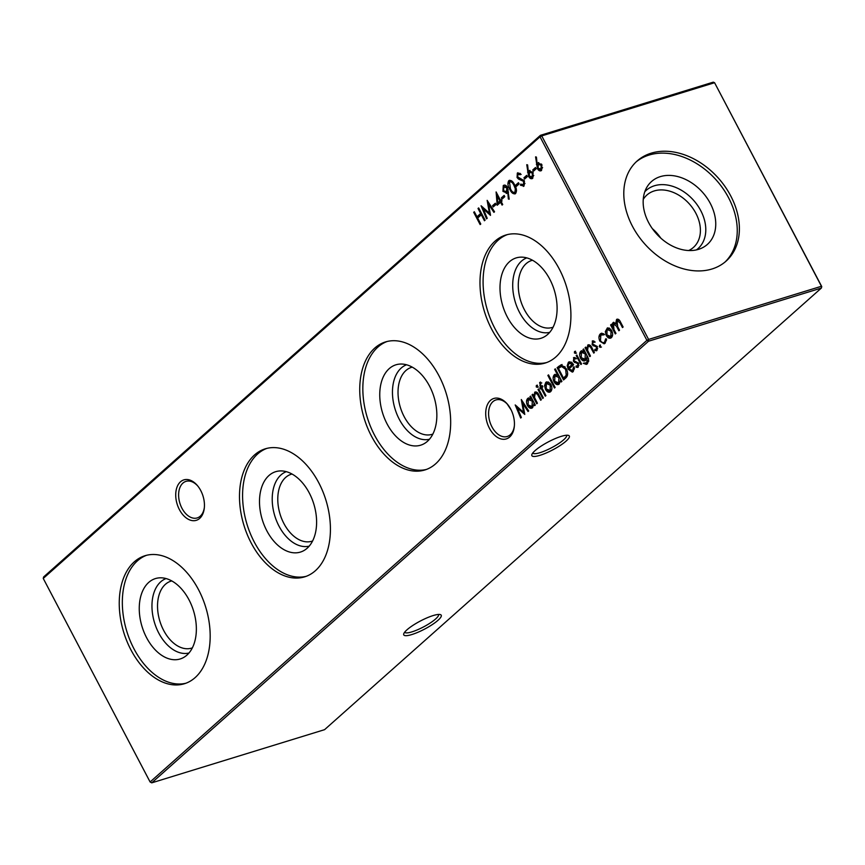 <?xml version="1.0" encoding="UTF-8"?>
<svg xmlns="http://www.w3.org/2000/svg" width="865" height="865" viewBox="0 0 865 865"><rect width="100%" height="100%" fill="white"/><g stroke="black" fill="none" stroke-linecap="round" stroke-linejoin="round"><path stroke-width="1.3" d="M200.767 490.606A21.16 13.548 72.9 0 1 204.313 507.95A21.16 13.548 72.9 0 1 194.301 520.698A21.16 13.548 72.9 0 1 179.401 509.604A21.16 13.548 72.9 0 1 178.99 483.438A21.16 13.548 72.9 0 1 197.447 485.611A21.16 13.548 72.9 0 1 200.767 490.606M197.847 486.098A19.117 12.24 -107.1 0 0 185.964 481.373A19.117 12.24 -107.1 0 0 181.931 508.22A19.117 12.24 -107.1 0 0 197.209 517.919A19.117 12.24 -107.1 0 0 204.378 507.322M510.761 409.188A21.16 13.548 72.9 0 1 514.307 426.532A21.16 13.548 72.9 0 1 504.284 439.279A21.16 13.548 72.9 0 1 489.385 428.186A21.16 13.548 72.9 0 1 488.974 402.02A21.16 13.548 72.9 0 1 507.431 404.193A21.16 13.548 72.9 0 1 510.761 409.188M507.831 404.679A19.117 12.24 -107.1 0 0 495.948 399.944A19.117 12.24 -107.1 0 0 491.915 426.802A19.117 12.24 -107.1 0 0 507.193 436.501A19.117 12.24 -107.1 0 0 514.361 425.904M406.961 629.828A21.16 4.563 -27.7 0 1 425.018 618.735A21.16 4.563 -27.7 0 1 440.307 614.572A21.16 4.563 -27.7 0 1 438.036 620.27A21.16 4.563 -27.7 0 1 415.924 633.104A21.16 4.563 -27.7 0 1 403.76 633.753A21.16 4.563 -27.7 0 1 406.961 629.828M404.669 632.207A19.117 4.12 152.3 0 0 417.525 629.785A19.117 4.12 152.3 0 0 435.614 618.972A19.117 4.12 152.3 0 0 438.523 614.431M535.067 450.622A21.16 4.563 -27.7 0 1 553.113 439.528A21.16 4.563 -27.7 0 1 568.402 435.365A21.16 4.563 -27.7 0 1 566.132 441.064A21.16 4.563 -27.7 0 1 544.02 453.898A21.16 4.563 -27.7 0 1 531.856 454.547A21.16 4.563 -27.7 0 1 535.067 450.622M532.764 453A19.117 4.12 152.3 0 0 545.62 450.579A19.117 4.12 152.3 0 0 563.71 439.766A19.117 4.12 152.3 0 0 566.618 435.225M188.959 653.021A38.979 24.966 72.9 0 1 158.738 633.007A38.979 24.966 72.9 0 1 166.058 578.566M192.354 647.863A35.043 22.436 72.9 0 1 191.619 648.112A35.043 22.436 72.9 0 1 163.626 630.347A35.043 22.436 72.9 0 1 171.011 581.129A35.043 22.436 72.9 0 1 171.757 580.923M189.046 599.899A42.061 26.934 72.9 0 1 184.537 656.935A42.061 26.934 72.9 0 1 146.574 637.656A42.061 26.934 72.9 0 1 160.198 577.809A42.061 26.934 72.9 0 1 189.046 599.899M185.932 683.22A66.973 42.882 72.9 0 1 133.989 648.837A66.973 42.882 72.9 0 1 146.574 555.287M198.528 589.671A66.973 42.882 72.9 0 1 184.396 683.739A66.973 42.882 72.9 0 1 130.896 649.788A66.973 42.882 72.9 0 1 145.017 555.719A66.973 42.882 72.9 0 1 198.528 589.671M309.216 546.129A38.979 24.966 72.9 0 1 278.995 526.115A38.979 24.966 72.9 0 1 286.304 471.674M312.6 540.971A35.043 22.436 72.9 0 1 311.876 541.22A35.043 22.436 72.9 0 1 283.871 523.455A35.043 22.436 72.9 0 1 291.267 474.236A35.043 22.436 72.9 0 1 292.013 474.031M309.292 493.007A42.061 26.934 72.9 0 1 304.783 550.043A42.061 26.934 72.9 0 1 266.82 530.764A42.061 26.934 72.9 0 1 280.444 470.917A42.061 26.934 72.9 0 1 309.292 493.007M306.188 576.328A66.973 42.882 72.9 0 1 254.234 541.944A66.973 42.882 72.9 0 1 266.831 448.394M318.774 482.778A66.973 42.882 72.9 0 1 304.653 576.847A66.973 42.882 72.9 0 1 251.142 542.896A66.973 42.882 72.9 0 1 265.263 448.827A66.973 42.882 72.9 0 1 318.774 482.778M429.462 439.247A38.979 24.966 72.9 0 1 399.241 419.222A38.979 24.966 72.9 0 1 406.55 364.781M432.857 434.079A35.043 22.436 72.9 0 1 432.122 434.327A35.043 22.436 72.9 0 1 404.117 416.562A35.043 22.436 72.9 0 1 411.513 367.344A35.043 22.436 72.9 0 1 412.259 367.138M429.537 386.114A42.061 26.934 72.9 0 1 425.029 443.15A42.061 26.934 72.9 0 1 387.066 423.872A42.061 26.934 72.9 0 1 400.69 364.035A42.061 26.934 72.9 0 1 429.537 386.114M426.434 469.436A66.973 42.882 72.9 0 1 374.491 435.052A66.973 42.882 72.9 0 1 387.077 341.502M439.02 375.886A66.973 42.882 72.9 0 1 424.899 469.954A66.973 42.882 72.9 0 1 371.388 436.003A66.973 42.882 72.9 0 1 385.509 341.935A66.973 42.882 72.9 0 1 439.02 375.886M549.707 332.355A38.979 24.966 72.9 0 1 519.487 312.33A38.979 24.966 72.9 0 1 526.796 257.889M553.103 327.186A35.043 22.436 72.9 0 1 552.367 327.435A35.043 22.436 72.9 0 1 524.374 309.67A35.043 22.436 72.9 0 1 531.759 260.452A35.043 22.436 72.9 0 1 532.505 260.246M549.783 279.222A42.061 26.934 72.9 0 1 545.285 336.258A42.061 26.934 72.9 0 1 507.312 316.979A42.061 26.934 72.9 0 1 520.935 257.143A42.061 26.934 72.9 0 1 549.783 279.222M546.68 362.543A66.973 42.882 72.9 0 1 494.737 328.159A66.973 42.882 72.9 0 1 507.322 234.62M559.266 268.993A66.973 42.882 72.9 0 1 545.145 363.062A66.973 42.882 72.9 0 1 491.634 329.111A66.973 42.882 72.9 0 1 505.766 235.042A66.973 42.882 72.9 0 1 559.266 268.993M636.045 161.993A66.973 49.381 -131.6 0 1 728.622 197.847A66.973 49.381 -131.6 0 1 725 262.063M632.423 226.208A66.973 49.381 48.4 0 0 726.081 261.133A66.973 49.381 48.4 0 0 730.752 195.955A66.973 49.381 48.4 0 0 637.094 161.031A66.973 49.381 48.4 0 0 632.423 226.208M710.327 203.47A42.061 31.01 -131.6 0 1 701.255 248.331A42.061 31.01 -131.6 0 1 648.577 222.478A42.061 31.01 -131.6 0 1 646.901 187.175A42.061 31.01 -131.6 0 1 677.727 176.568A42.061 31.01 -131.6 0 1 710.327 203.47M644.793 191.76A38.979 28.74 -131.6 0 1 700.769 210.66A38.979 28.74 -131.6 0 1 696.455 249.888M643.246 199.393A35.043 25.831 -131.6 0 1 646.879 195.047A35.043 25.831 -131.6 0 1 695.893 213.32A35.043 25.831 -131.6 0 1 693.438 247.422A35.043 25.831 -131.6 0 1 688.702 250.526M600.332 333.89L601.326 333.306L603.824 333.858L603.586 334.906L600.861 335.025L600.461 340.529C601.802 342.637 603.175 343.167 604.581 342.097L605.651 338.831L606.506 338.961L605.143 343.2L604.094 343.816L599.877 341.199C598.515 338.064 598.666 335.62 600.332 333.89L601.867 333.198M602.7 334.236L600.861 335.025M605.576 341.783L603.77 342.572L605.576 341.783L606.538 340.053M593.087 340.832L592.211 341.102L594.212 341.188L594.179 342.345L592.784 342.205L592.741 344.011L597.153 346.519L596.969 350.466L594.839 350.585L594.828 349.374L596.363 349.395L596.526 347.135L592.125 344.627L592.601 340.886M595.185 342.043L592.784 342.205M596.969 350.466L596.353 350.822M595.834 349.071L597.358 349.092L596.017 349.59L597.672 348.627M585.594 360.348C583.843 361.559 582.156 360.856 580.545 358.229C579.247 355.288 579.334 352.952 580.837 351.222L583.81 351.104L582.988 349.536L583.626 348.963L588.611 358.986L587.497 363.733L586.362 364.414L583.334 363.278L586.859 362.684L587.032 357.234L584.729 360.846M580.653 353.666L581.831 350.909L580.837 351.222L581.723 350.703M576.523 353.093L574.436 352.996L574.533 351.514L575.625 351.936L575.528 353.407L574.436 352.996L575.528 353.407M574.966 351.385L575.625 351.936M568.218 365.463L569.386 361.97L571.419 362.165L573.625 364.771L568.943 368.933L572.587 370.534L573.517 366.933L574.36 366.944L573.246 371.561L572.306 372.112L568.186 369.29L567.224 365.765L568.391 362.284L569.3 361.754M573.582 370.231L571.938 370.912L573.582 370.231L574.49 368.609M559.201 384.038C557.406 385.26 555.676 384.514 554.033 381.8C552.713 378.827 552.832 376.47 554.357 374.75L557.471 374.761L554.66 369.409L555.298 368.847L561.904 381.411L561.255 381.984L560.444 380.438L559.201 384.038L558.303 384.557M554.151 377.172L555.362 374.448L554.357 374.75L555.189 374.264M545.566 385.314L546.788 382.06L548.551 382.081L550.94 384.622C552.27 387.596 552.184 389.931 550.659 391.64C548.875 392.872 547.167 392.148 545.523 389.445L544.572 385.628L545.783 382.373L546.702 381.843M550.659 391.64L549.729 392.191M542.723 398.462L538.019 389.51L538.668 388.936L543.361 397.889L542.723 398.462M493.223 206.951L492.563 205.697L495.321 203.253L495.98 204.508L493.223 206.951M502.035 199.123L501.376 197.869L504.133 195.414L504.792 196.679L502.035 199.123M515.551 193.565C513.313 194.355 511.388 192.917 509.777 189.251C507.733 185.964 507.409 183.099 508.782 180.677C511.031 179.855 512.977 181.272 514.643 184.926C516.654 188.267 516.956 191.143 515.551 193.565L514.87 193.955M508.847 183.218L509.788 180.374L508.782 180.677L509.463 180.288M524.049 186.007L520.471 185.261L520.741 184.104L523.39 184.753L523.703 181.423L518.449 179.023L517.065 177.509L517.335 173.076L520.33 173.465L520.146 174.73L517.919 174.406L517.681 176.882L524.352 180.871L524.049 186.007L523.379 186.397M524.385 184.44L522.99 184.98L524.99 183.412M517.497 175.054L517.919 172.74M519.335 173.854L517.919 174.406M528.31 171.551L529.996 170.47L528.991 170.783L533.024 172.524L532.754 178.266C531.326 179.239 529.942 178.644 528.634 176.46L526.763 164.696L527.607 164.923L528.31 171.551L529.704 170.373M532.754 178.266L532.051 178.677M537.122 163.723L538.798 162.642L537.803 162.944L541.836 164.696L541.566 170.437C540.128 171.411 538.754 170.805 537.435 168.632L535.576 156.868L536.419 157.095L537.122 163.723L538.517 162.534M541.566 170.437L540.863 170.838M532.591 407.696C530.796 408.907 529.066 408.172 527.423 405.458C526.104 402.485 526.212 400.127 527.747 398.408L530.818 398.343L529.942 396.678L530.591 396.116L535.294 405.069L534.646 405.642L533.835 404.085L532.591 407.696L531.694 408.215M527.542 400.83L528.742 398.095L527.747 398.408L528.645 397.878M538.344 387.033L536.268 386.925L536.354 385.455L537.457 385.866L537.349 387.336L536.268 386.925L537.349 387.336M536.797 385.314L537.457 385.866M480.14 224.576L473.706 212.325L474.344 211.752L476.983 216.78L480.659 213.514L478.021 208.487L478.659 207.914L485.092 220.175L484.454 220.748L481.318 214.779L477.642 218.034L480.778 224.013L480.14 224.576M150.11 781.982L646.912 340.356L540.041 136.811L43.25 578.426L150.11 781.982L151.732 782.847L324.57 729.671L821.372 288.056L648.523 341.232L151.732 782.847L150.11 781.982M613.047 324.375L613.966 322.342L612.971 322.645L615.772 323.337L616.55 319.466C618.086 318.698 619.416 319.596 620.562 322.148L623.114 327.002L622.465 327.575L619.913 322.721L617.015 320.666L617.697 326.7L619.535 330.181L618.886 330.754L616.496 326.202L613.436 323.845L613.977 329.597L615.956 333.371L615.307 333.933L610.604 324.981L611.252 324.407L612.063 325.964L612.128 324.061L613.545 322.321M616.702 321.045L617.134 319.12M619.405 320.255L617.015 320.666M616.626 324.364L614.864 323.283L613.436 323.845M534.57 394.191L535.608 392.007L534.602 392.31C536.257 391.423 537.706 392.364 538.949 395.11L541.349 399.684L540.701 400.257L537.349 394.072L535.067 393.51L534.538 397.468L537.403 403.187L536.754 403.76L532.062 394.808L532.699 394.235L533.543 395.856L535.251 391.932M536.624 392.872L535.067 393.51M521.346 417.46L520.698 418.033L515.205 404.939L523.541 412.291L521.303 399.533L528.688 410.94L528.039 411.513L522.72 403.306L524.774 414.421L517.389 408.021L521.346 417.46M533.424 171.227L532.764 169.962L535.511 167.518L536.17 168.772L533.424 171.227M524.612 179.055L523.952 177.801L526.699 175.346L527.358 176.611L524.612 179.055M516.351 186.397L515.691 185.142L518.449 182.688L519.108 183.953L516.351 186.397M507.041 193.057L502.943 191.37L503.257 185.597C504.706 184.591 506.111 185.186 507.452 187.391L509.204 199.199L508.371 199.047L507.755 192.29L506.306 193.49M503.192 188.138L504.252 185.283L503.257 185.597L503.981 185.175M497.191 205.275L496.11 191.944L500.565 200.431L501.397 199.696L502.057 200.95L501.224 201.686L502.716 204.508L502.068 205.081L500.586 202.259L497.191 205.275M487.211 218.294L486.562 218.867L481.07 205.773L489.395 213.125L487.157 200.366L494.542 211.774L493.904 212.347L488.584 204.14L490.487 215.385L483.254 208.843L487.211 218.294M539.663 382.514L540.571 382.049L541.166 383.195L540.376 383.498L541.241 386.644L542.333 385.671L542.906 386.774L541.814 387.747L545.934 395.608L545.296 396.181L541.166 388.32L540.43 388.969L539.857 387.877L540.593 387.217L539.663 382.514L540.647 382.211M541.166 383.195L540.376 383.498M554.465 388.017L547.869 375.453L548.507 374.88L555.114 387.444L554.465 388.017M565.775 377.973L563.558 379.94L557.114 367.69L561.071 364.825L566.294 368.75C568.229 372.815 568.056 375.886 565.775 377.973M574.371 357.472L573.484 357.742L575.495 357.829L575.463 358.986L574.068 358.845L574.014 360.651L578.426 363.159L578.252 367.106L576.122 367.225L576.112 366.014L577.647 366.036L577.809 363.776L573.398 361.267L573.873 357.526M576.468 358.683L574.068 358.845M578.252 367.106L577.636 367.463M577.106 365.711L578.642 365.733L577.301 366.23L578.955 365.268M580.902 364.522L576.198 355.569L576.836 354.996L581.54 363.96L580.902 364.522M587.616 347.038L588.643 344.854L587.649 345.157C589.292 344.281 590.741 345.211 591.984 347.957L594.385 352.531L593.747 353.104L590.384 346.919L588.113 346.357L587.573 350.314L590.438 356.045L589.8 356.618L585.097 347.654L585.735 347.092L586.589 348.703L588.297 344.778M589.66 345.719L588.113 346.357M599.823 345.178L600.483 347.352L599.348 346.854L599.607 345.189M606.322 331.317L607.533 328.062L609.295 328.084L611.685 330.625C613.026 333.598 612.928 335.934 611.404 337.642C609.63 338.875 607.911 338.139 606.268 335.436L605.316 331.619L607.446 327.846M611.404 337.642L610.474 338.183M511.161 409.978L507.117 403.923M43.25 578.426L43.628 576.944L540.43 135.329L713.268 82.153L714.577 82.716L541.728 135.892L648.599 339.437L821.436 286.272L714.577 82.716L821.75 286.575L821.372 288.056L821.75 286.575M652.372 228.663A35.043 25.831 -131.6 0 1 660.698 238.026M646.912 340.356L648.523 341.232L648.599 339.437L646.912 340.356M540.041 136.811L541.728 135.892L540.43 135.329L540.041 136.811M477.794 217.904L477.177 216.726M474.517 212.076L473.706 212.325M481.502 213.341L476.983 216.78M481.47 213.266L480.659 213.514M478.832 208.238L478.021 208.487M482.129 214.52L481.318 214.779M612.939 327.219L612.258 325.91M611.414 324.732L610.604 324.981M612.734 325.759L612.063 325.964M613.134 323.759L612.128 324.061M616.345 323.153L615.772 323.337M537.262 386.623L537.36 385.141M534.44 397.143L533.737 395.792M532.872 394.559L532.062 394.808M534.267 395.629L533.543 395.856M538.203 393.813L537.349 394.072M538.344 393.77L536.073 393.197M530.753 396.43L529.942 396.678M534.646 403.836L533.835 404.085M532.191 407.999L529.153 406.301M528.245 405.209L527.423 405.458M531.629 398.095L530.818 398.343M533.035 406.269L531.359 406.961L533.802 405.036M534.008 404.031L533.878 402.366M532.429 399.63L530.05 398.776L528.331 399.5L528.072 404.907L532.04 406.572L532.31 401.176L528.331 399.5M533.121 400.928L532.31 401.176M517.594 407.956L516.913 406.312M524.331 412.043L523.541 412.291M522.925 403.241L522.622 401.576M523.574 403.047L522.72 403.306M524.558 413.286L518.384 407.707L517.389 408.021M537.63 165.864L537.327 163.658M541.328 170.61L538.949 169.14M538.268 168.372L537.435 168.632M541.944 168.837L540.409 169.464L542.604 167.615M541.447 164.036L538.333 164.328L538.106 168.102L540.939 169.151L541.231 165.334L538.333 164.328M542.02 165.085L541.231 165.334M534.213 170.524L533.759 169.659L532.764 169.962M533.759 169.659L535.716 167.918M528.818 173.692L528.515 171.497M532.526 178.45L530.137 176.968M529.456 176.211L528.634 176.46M533.132 176.665L531.597 177.293L533.792 175.454M532.635 171.876L529.521 172.157L529.293 175.93L532.137 176.979L532.418 173.162L529.521 172.157M533.218 172.913L532.418 173.162M525.401 178.352L524.947 177.487L523.952 177.801M524.947 177.487L526.915 175.746M523.844 186.17L521.465 184.959L520.471 185.261M524.504 181.174L523.703 181.423M523.952 180.244L522.817 180.45M523.812 180.147L518.449 179.023M519.443 178.709L518.07 177.206M517.908 177.249L517.065 177.509M521.141 174.427L518.913 174.092M517.14 185.694L516.686 184.829L515.691 185.142M516.686 184.829L518.654 183.088M515.356 193.717L512.631 191.933M510.588 189.003L509.777 189.251M512.88 182.115L510.912 181.358L509.463 181.92L510.415 188.678C511.637 191.565 513.14 192.776 514.913 192.29L515.345 188.819L513.994 185.499C512.74 182.645 511.226 181.455 509.463 181.92M515.908 191.976L514.47 192.538L516.513 190.787M514.805 185.251L513.994 185.499M516.167 188.57L515.345 188.819M509.171 198.799L508.371 199.047M508.544 192.052L507.755 192.29M506.782 193.263L504.327 191.695M503.787 191.111L502.943 191.37M506.922 186.548L503.884 186.883L503.56 190.743L506.501 191.695L506.771 187.889L503.884 186.883M507.506 191.381L505.895 192.052L507.506 191.381L508.242 189.759M507.571 187.64L506.771 187.889M502.825 198.42L502.37 197.555L501.376 197.869M502.37 197.555L504.338 195.814M498.143 204.432L497.991 202.832M497.332 195.609L497.191 193.987M501.603 200.085L500.565 200.431M501.397 202.01L500.586 202.259M497.937 195.425L497.126 195.674L497.797 202.897L500.759 200.366M497.797 202.897L499.927 200.994L497.126 195.674M500.921 200.691L499.927 200.994M494.023 206.248L493.569 205.383L492.563 205.697M493.569 205.383L495.526 203.643M483.459 208.779L482.778 207.146M490.196 212.876L489.395 213.125M488.79 204.075L488.487 202.41M489.439 203.87L488.584 204.14M490.423 214.109L484.249 208.541L483.254 208.843M538.83 389.25L538.019 389.51M542.539 386.071L541.241 386.644M541.987 388.071L541.166 388.32M541.241 388.299L540.852 387.563L539.857 387.877M540.852 387.563L541.587 386.914L540.593 387.217M540.16 383.779L540.657 382.211M545.491 385.347L544.572 385.628M550.216 391.964L547.329 390.364M546.345 389.185L545.523 389.445M551.07 390.234L549.383 390.948L551.859 388.926M550.151 383.4L548.021 382.784L546.366 383.476L546.172 388.872L550.075 390.548L550.302 385.206L546.366 383.476M551.102 384.957L550.302 385.206M548.68 375.205L547.869 375.453M555.471 369.16L554.66 369.409M561.255 380.189L560.444 380.438M558.801 384.341L555.763 382.644M554.854 381.552L554.033 381.8M558.282 374.513L557.471 374.761M559.655 382.611L557.979 383.303L560.423 381.379M560.628 380.384L560.488 378.708M559.049 375.972L556.66 375.118L554.941 375.843L554.681 381.249L558.649 382.914L558.92 377.529L554.941 375.843M559.731 377.281L558.92 377.529M564.348 379.238L563.721 378.059M558.574 368.241L558.12 367.376L557.114 367.69M558.12 367.376L562.066 364.522M565.115 366.901L562.304 366.003L558.422 368.371L563.537 378.113L566.24 375.259L565.645 369.323L561.309 366.317M563.537 378.113L565.353 377.075L567.656 373.518M566.456 369.074L565.645 369.323M567.235 374.945L566.24 375.259M572.803 371.896L570.262 370.534M569.008 369.041L568.186 369.29M569.094 368.793L568.64 367.712M568.089 365.495L567.224 365.765M568.435 367.776L572.403 364.241L568.997 363.354L568.089 365.387L568.435 367.776L573.225 364.089M572.262 362.846L568.997 363.354M573.171 364.003L572.403 364.241M578.112 367.225L576.122 367.225M577.117 366.911L577.117 366.273M578.609 363.527L577.809 363.776M578.804 363.462L577.182 363.073M578.188 362.77L575.906 362.857M576.912 362.554L574.36 362.435M575.366 362.132L574.403 360.964M574.263 361.008L573.398 361.267M573.895 359.083L574.447 357.483M575.441 352.682L575.528 351.212M577.009 355.32L576.198 355.569M584.621 350.855L583.81 351.104M583.799 349.287L582.988 349.536M586.838 364.197L584.34 362.976L583.334 363.278M585.929 363.246L586.859 362.684M587.854 362.381L588.816 360.889M587.595 356.531L586.784 356.769M585.205 360.64L582.426 359.235M581.366 357.969L580.545 358.229M586.048 358.91L584.264 359.678L586.74 358.002M587.043 356.694L586.913 355.212M585.432 352.39L583.107 351.59L581.464 352.271L581.215 357.699L585.054 359.224L585.313 353.958L581.464 352.271M586.124 353.709L585.313 353.958M587.486 350.001L586.773 348.649M585.908 347.406L585.097 347.654M587.313 348.476L586.589 348.703M591.249 346.66L590.384 346.919M591.39 346.616L589.108 346.054M596.828 350.585L594.839 350.585M595.844 350.271L595.834 349.633M597.326 346.887L596.526 347.135M597.531 346.822L595.909 346.433M596.904 346.13L594.623 346.216M595.628 345.914L593.087 345.795M594.082 345.492L593.12 344.324M592.979 344.367L592.125 344.627M592.612 342.443L593.163 340.842M601.478 347.038L599.348 346.854M600.342 346.551L600.407 345.005M604.592 334.604L601.856 334.723M604.592 343.6L601.51 341.902M600.71 340.94L599.877 341.199M599.975 336.442L601.326 333.576M606.235 331.338L605.316 331.619M610.96 337.966L608.073 336.366M607.089 335.188L606.268 335.436M611.825 336.236L610.128 336.939L612.604 334.917M610.895 329.403L608.776 328.786L607.111 329.468L606.916 334.874L610.82 336.539L611.047 331.209L607.111 329.468M611.847 330.96L611.047 331.209M620.724 322.472L619.913 322.721M617.318 325.954L616.496 326.202M539.306 395.792L538.495 396.04M537.37 164.047L536.376 164.361M528.558 171.886L527.564 172.189M521.498 179.336L520.492 179.639M540.657 385.541L539.836 385.79M559.568 366.1L558.563 366.403M565.353 377.075L564.358 377.389M587.822 356.996L587.032 357.234M592.341 348.649L591.53 348.898M540.798 383.271L541.804 382.957"/></g></svg>
